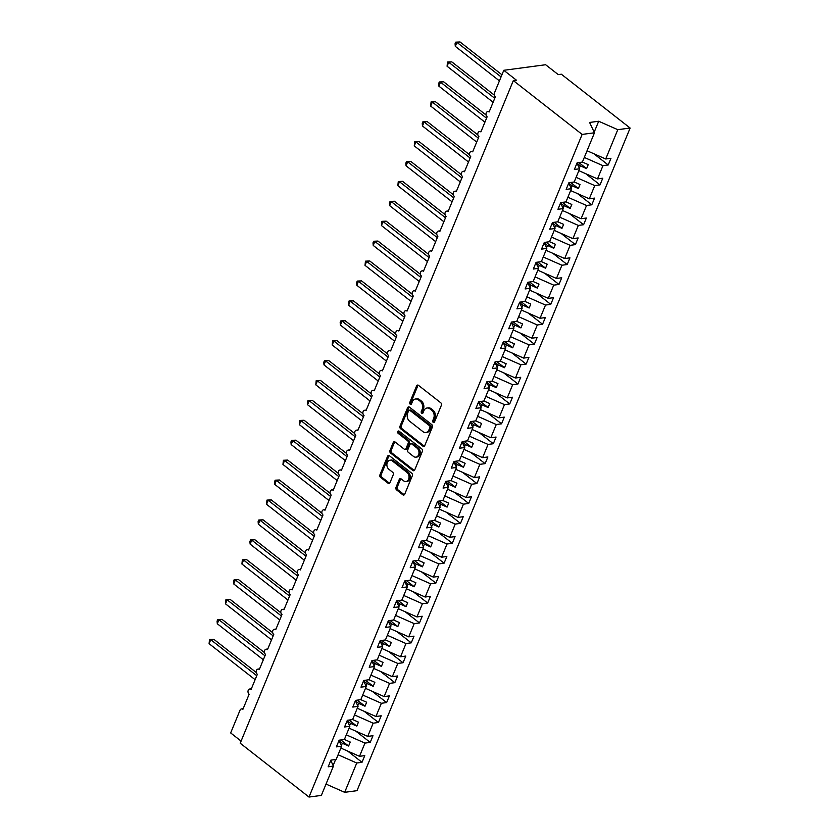 <?xml version="1.0" encoding="UTF-8"?>
<svg xmlns="http://www.w3.org/2000/svg" width="839" height="839" viewBox="0 0 839 839"><rect width="100%" height="100%" fill="white"/><g stroke="black" fill="none" stroke-linecap="round" stroke-linejoin="round"><path stroke-width="1.26" d="M433.197 422.353A1.29 0.975 -97.6 0 0 434.518 421.933L441.366 405.321A1.846 1.384 -97.6 0 0 440.769 402.783L418.462 385.332A1.846 1.384 -97.6 0 0 416.584 385.93L409.736 402.542A1.29 0.975 -97.6 0 0 411.467 403.895L412.358 401.745A5.904 4.436 -97.6 0 1 415.546 398.997A5.904 4.436 -97.6 0 1 418.378 399.846L420.245 401.304A5.904 4.436 -97.6 0 1 422.143 409.411L421.262 411.561A1.29 0.975 -97.6 0 0 422.992 412.914L423.873 410.764A5.904 4.436 -97.6 0 1 427.061 408.006A5.904 4.436 -97.6 0 1 429.904 408.866L431.76 410.323A5.904 4.436 -97.6 0 1 433.669 418.42L432.777 420.57A1.29 0.975 -97.6 0 0 433.197 422.353M395.987 487.365A1.846 1.384 -97.6 0 0 396.585 489.903L402.846 494.8A1.846 1.384 -97.6 0 0 404.723 494.202L412.327 475.755A1.846 1.384 -97.6 0 0 411.739 473.227L389.432 455.766A1.846 1.384 -97.6 0 0 387.545 456.364L379.941 474.811A1.846 1.384 -97.6 0 0 380.539 477.349L388.1 483.264A1.846 1.384 -97.6 0 0 389.978 482.666L393.239 474.769A1.846 1.384 -97.6 0 0 392.642 472.242L388.897 469.305A4.94 3.713 -97.6 0 1 386.926 464.009A4.94 3.713 -97.6 0 1 389.967 460.223A4.94 3.713 -97.6 0 1 392.337 460.936L407.02 472.43A4.94 3.713 -97.6 0 1 408.992 477.727A4.94 3.713 -97.6 0 1 405.95 481.513A4.94 3.713 -97.6 0 1 403.58 480.799L401.126 478.88A1.846 1.384 -97.6 0 0 399.249 479.478L395.987 487.365L397.225 487.207A1.846 1.384 -97.6 0 0 397.812 489.735L404.073 494.632A1.846 1.384 -97.6 0 0 404.325 494.79M554.726 227.914L555.691 225.576L561.973 228.355L563.619 224.37L557.778 221.79L563.21 208.596L557.956 209.299L560.714 202.608L565.968 201.905L571.422 188.691L566.157 189.383L568.915 182.692L574.18 182L579.634 168.775L574.369 169.478L577.127 162.787L582.381 162.084L594.463 132.782L582.13 134.418L513.332 80.586L516.404 80.177L503.788 70.298L494.433 92.993A2.821 2.118 82.4 0 0 495.335 96.863L489.095 111.996A2.821 2.118 -97.6 0 0 487.742 111.587A2.821 2.118 -97.6 0 0 486.001 113.747A2.821 2.118 -97.6 0 0 487.134 116.778L480.894 131.912A2.821 2.118 -97.6 0 0 479.541 131.503A2.821 2.118 -97.6 0 0 477.8 133.663A2.821 2.118 -97.6 0 0 478.922 136.684L472.682 151.817A2.821 2.118 -97.6 0 0 471.329 151.408A2.821 2.118 -97.6 0 0 469.588 153.568A2.821 2.118 -97.6 0 0 470.721 156.599L464.481 171.733A2.821 2.118 -97.6 0 0 463.128 171.324A2.821 2.118 -97.6 0 0 461.387 173.484A2.821 2.118 -97.6 0 0 462.509 176.505L456.269 191.638A2.821 2.118 -97.6 0 0 454.916 191.229A2.821 2.118 -97.6 0 0 453.175 193.39A2.821 2.118 -97.6 0 0 454.308 196.42L448.068 211.554A2.821 2.118 -97.6 0 0 446.715 211.145A2.821 2.118 -97.6 0 0 444.974 213.305A2.821 2.118 -97.6 0 0 446.096 216.326L439.856 231.459A2.821 2.118 -97.6 0 0 438.503 231.05A2.821 2.118 -97.6 0 0 436.762 233.221A2.821 2.118 -97.6 0 0 437.895 236.241L431.655 251.375A2.821 2.118 -97.6 0 0 430.292 250.966A2.821 2.118 -97.6 0 0 428.561 253.126A2.821 2.118 -97.6 0 0 429.683 256.147L423.443 271.28A2.821 2.118 -97.6 0 0 422.09 270.871A2.821 2.118 -97.6 0 0 420.349 273.042A2.821 2.118 -97.6 0 0 421.472 276.062L415.242 291.196A2.821 2.118 -97.6 0 0 413.879 290.787A2.821 2.118 -97.6 0 0 412.148 292.947A2.821 2.118 -97.6 0 0 413.27 295.978L407.03 311.101A2.821 2.118 -97.6 0 0 405.677 310.692A2.821 2.118 -97.6 0 0 403.937 312.863A2.821 2.118 -97.6 0 0 405.059 315.884L398.829 331.017A2.821 2.118 -97.6 0 0 397.466 330.608A2.821 2.118 -97.6 0 0 395.735 332.768A2.821 2.118 -97.6 0 0 396.857 335.799L390.617 350.922A2.821 2.118 -97.6 0 0 389.265 350.524A2.821 2.118 -97.6 0 0 387.524 352.684A2.821 2.118 -97.6 0 0 388.646 355.705L382.416 370.838A2.821 2.118 -97.6 0 0 381.053 370.429A2.821 2.118 -97.6 0 0 379.322 372.589A2.821 2.118 -97.6 0 0 380.445 375.62L374.204 390.754A2.821 2.118 -97.6 0 0 372.852 390.345A2.821 2.118 -97.6 0 0 371.111 392.505A2.821 2.118 -97.6 0 0 372.233 395.526L366.003 410.659A2.821 2.118 -97.6 0 0 364.64 410.25A2.821 2.118 -97.6 0 0 362.909 412.41A2.821 2.118 -97.6 0 0 364.032 415.441L357.792 430.575A2.821 2.118 -97.6 0 0 356.439 430.166A2.821 2.118 -97.6 0 0 354.698 432.326A2.821 2.118 -97.6 0 0 355.82 435.347L349.59 450.48A2.821 2.118 -97.6 0 0 348.227 450.071A2.821 2.118 -97.6 0 0 346.497 452.231A2.821 2.118 -97.6 0 0 347.619 455.262L341.379 470.396A2.821 2.118 -97.6 0 0 340.026 469.987A2.821 2.118 -97.6 0 0 338.285 472.147A2.821 2.118 -97.6 0 0 339.407 475.168L333.177 490.301A2.821 2.118 -97.6 0 0 331.814 489.892A2.821 2.118 -97.6 0 0 330.084 492.053A2.821 2.118 -97.6 0 0 331.206 495.083L324.966 510.217A2.821 2.118 -97.6 0 0 323.613 509.808A2.821 2.118 -97.6 0 0 321.872 511.968A2.821 2.118 -97.6 0 0 322.994 514.989L316.764 530.122A2.821 2.118 -97.6 0 0 315.401 529.713A2.821 2.118 -97.6 0 0 313.671 531.884A2.821 2.118 -97.6 0 0 314.793 534.904L308.553 550.038A2.821 2.118 -97.6 0 0 307.2 549.629A2.821 2.118 -97.6 0 0 305.459 551.789A2.821 2.118 -97.6 0 0 306.581 554.81L300.352 569.943A2.821 2.118 -97.6 0 0 298.988 569.534A2.821 2.118 -97.6 0 0 297.247 571.705A2.821 2.118 -97.6 0 0 298.38 574.725L292.14 589.859A2.821 2.118 -97.6 0 0 290.787 589.45A2.821 2.118 -97.6 0 0 289.046 591.61A2.821 2.118 -97.6 0 0 290.168 594.641L283.928 609.764A2.821 2.118 -97.6 0 0 282.575 609.355A2.821 2.118 -97.6 0 0 280.834 611.526A2.821 2.118 -97.6 0 0 281.967 614.547L275.727 629.68A2.821 2.118 -97.6 0 0 274.374 629.271A2.821 2.118 -97.6 0 0 272.633 631.431A2.821 2.118 -97.6 0 0 273.755 634.462L267.515 649.585A2.821 2.118 -97.6 0 0 266.162 649.187A2.821 2.118 -97.6 0 0 264.421 651.347A2.821 2.118 -97.6 0 0 265.554 654.368L259.314 669.501A2.821 2.118 -97.6 0 0 257.961 669.092A2.821 2.118 -97.6 0 0 256.22 671.252A2.821 2.118 -97.6 0 0 257.342 674.283L251.102 689.417A2.821 2.118 -97.6 0 0 249.749 689.008A2.821 2.118 -97.6 0 0 248.008 691.168A2.821 2.118 -97.6 0 0 249.141 694.189L242.901 709.322A2.821 2.118 -97.6 0 0 241.548 708.913A2.821 2.118 -97.6 0 0 240.017 710.234L230.662 732.929L241.087 741.089M582.13 134.418L309.004 797.05L240.216 743.218L513.332 80.586M422.887 446.17A1.846 1.384 -97.6 0 0 424.765 445.582L432.368 427.135A1.846 1.384 -97.6 0 0 431.781 424.597L409.474 407.146A1.846 1.384 -97.6 0 0 407.586 407.744L399.983 426.191A1.846 1.384 -97.6 0 0 400.581 428.719L422.887 446.17L424.115 446.012A1.846 1.384 -97.6 0 0 424.366 446.17M422.353 451.445L414.749 469.892A1.846 1.384 -97.6 0 1 412.861 470.49L390.565 453.039A1.846 1.384 -97.6 0 1 389.967 450.501L393.218 442.604A1.846 1.384 -97.6 0 1 395.106 442.006L404.146 449.085A1.846 1.384 -97.6 0 0 406.034 448.498L408.194 443.254A1.846 1.384 -97.6 0 0 407.597 440.727L398.179 433.354A1.29 0.975 -97.6 0 1 399.081 431.162L421.755 448.907A1.846 1.384 -97.6 0 1 422.353 451.445M357.771 705.767L358.725 703.439L365.017 706.207L366.653 702.233L360.822 699.653L355.547 700.376L352.789 707.067L358.054 706.375L352.6 719.589L347.336 720.292L344.577 726.983L349.842 726.28L344.389 739.505L339.134 740.197L336.376 746.888L341.63 746.196L336.187 759.41L330.923 760.113L328.164 766.804L333.429 766.101L330.776 760.48M341.63 746.196L338.977 740.575M349.842 726.28L347.189 720.659M358.054 706.375L355.39 700.754M365.972 685.862L366.937 683.523L373.219 686.302L374.865 682.317L369.024 679.737L363.748 680.471L360.99 687.162L366.255 686.459L363.602 680.838M390.596 626.125L391.551 623.797L397.843 626.565L399.479 622.59L393.648 620.011L388.373 620.734L385.615 627.425L390.88 626.723L385.426 639.947L380.161 640.65L377.403 647.341L382.668 646.638L377.214 659.863L371.96 660.555L369.202 667.246L374.467 666.544L371.803 660.933M382.668 646.638L380.015 641.017M390.88 626.723L388.216 621.112M415.211 566.398L416.175 564.06L422.457 566.839L424.104 562.854L418.262 560.274L412.987 561.008L410.229 567.688L415.494 566.996L410.051 580.21L404.786 580.913L402.028 587.604L407.293 586.901L401.839 600.126L396.574 600.829L393.816 607.52L399.081 606.817L396.428 601.196M407.293 586.901L404.629 581.28M415.494 566.996L412.84 561.375M423.422 546.483L424.387 544.144L430.669 546.923L432.305 542.938L426.474 540.368L421.199 541.092L418.441 547.783L423.705 547.08L421.042 541.459M439.835 506.662L440.8 504.323L447.082 507.102L448.718 503.117L442.887 500.547L437.612 501.271L434.854 507.962L440.118 507.259L434.665 520.484L429.4 521.176L426.642 527.867L431.907 527.175L429.253 521.554M440.118 507.259L437.455 501.638M448.036 486.756L449.001 484.418L455.283 487.197L456.93 483.212L451.088 480.632L445.813 481.355L443.055 488.046L448.32 487.354L445.666 481.733M472.661 427.02L473.626 424.681L479.908 427.46L481.544 423.475L475.713 420.895L470.438 421.629L467.68 428.32L472.944 427.617L467.491 440.842L462.226 441.534L459.468 448.225L464.733 447.533L459.29 460.747L454.025 461.45L451.267 468.141L456.531 467.438L453.868 461.817M464.733 447.533L462.079 441.912M472.944 427.617L470.28 421.996M497.275 367.283L498.24 364.955L504.522 367.723L506.169 363.748L500.327 361.169L495.052 361.892L492.304 368.583L497.558 367.891L492.115 381.105L486.851 381.808L484.093 388.499L489.357 387.796L483.904 401.021L478.639 401.713L475.891 408.404L481.146 407.712L478.492 402.091M489.357 387.796L486.693 382.175M497.558 367.891L494.905 362.27M505.487 347.377L506.452 345.039L512.734 347.818L514.37 343.833L508.539 341.253L503.264 341.987L500.505 348.678L505.77 347.975L503.106 342.354M530.101 287.641L531.066 285.302L537.348 288.081L538.995 284.106L533.153 281.526L527.888 282.25L525.13 288.941L530.384 288.238L524.941 301.463L519.677 302.166L516.918 308.857L522.183 308.154L516.73 321.379L511.475 322.071L508.717 328.762L513.971 328.059L511.318 322.449M522.183 308.154L519.519 302.533M530.384 288.238L527.731 282.617M557.767 221.821L552.502 222.513L549.744 229.204L555.009 228.512L549.555 241.726L544.301 242.429L541.543 249.12L546.797 248.417L541.354 261.642L536.09 262.345L533.331 269.025L538.596 268.333L535.932 262.712M546.797 248.417L544.144 242.796M555.009 228.512L552.356 222.891M563.21 208.596L560.557 202.975M571.422 188.691L568.769 183.07M347.682 751.083L362.018 762.305L364.776 755.614L359.512 756.317L364.965 743.092L346.308 734.849M340.865 748.073L359.512 756.317M355.883 731.178L370.219 742.4L372.977 735.709L367.723 736.401L373.166 723.187L354.519 714.943M349.066 728.168L367.723 736.401M364.095 711.262L378.431 722.484L381.189 715.793L375.924 716.496L381.378 703.271L362.721 695.028M357.278 708.252L375.924 716.496M372.296 691.357L386.632 702.579L389.39 695.888L384.136 696.58L389.579 683.366L370.932 675.122M365.479 688.337L384.136 696.58M380.507 671.441L394.844 682.663L397.602 675.972L392.337 676.674L397.791 663.45L379.134 655.207M373.691 668.431L392.337 676.674M388.709 651.536L403.045 662.758L405.803 656.067L400.549 656.759L405.992 643.544L387.345 635.301M381.892 648.516L400.549 656.759M396.92 631.62L411.257 642.842L414.015 636.151L408.75 636.853L414.204 623.629L395.547 615.386M390.104 628.61L408.75 636.853M405.122 611.715L419.469 622.937L422.216 616.246L416.962 616.938L422.405 603.723L403.758 595.48M398.305 608.695L416.962 616.938M413.333 591.799L427.67 603.021L430.428 596.33L425.163 597.032L430.617 583.808L411.959 575.564M406.516 588.789L425.163 597.032M421.535 571.894L435.881 583.105L438.629 576.424L433.375 577.117L438.818 563.902L420.171 555.659M414.718 568.873L433.375 577.117M429.746 551.978L444.083 563.2L446.841 556.509L441.576 557.211L447.03 543.987L428.372 535.743M422.929 548.968L441.576 557.211M437.948 532.062L452.294 543.284L455.053 536.603L449.788 537.296L455.231 524.081L436.584 515.838M431.131 529.052L449.788 537.296M446.159 512.157L460.496 523.379L463.254 516.688L457.989 517.39L463.443 504.166L444.785 495.922M439.342 509.147L457.989 517.39M454.36 492.241L468.707 503.463L471.466 496.772L466.201 497.475L471.644 484.25L452.997 476.017M447.544 489.231L466.201 497.475M462.572 472.336L476.909 483.558L479.667 476.867L474.402 477.569L479.856 464.345L461.198 456.101M455.755 469.326L474.402 477.569M470.773 452.42L485.12 463.642L487.879 456.951L482.614 457.654L488.057 444.429L469.41 436.186M463.957 449.41L482.614 457.654M478.985 432.515L493.322 443.737L496.08 437.046L490.815 437.738L496.269 424.524L477.611 416.28M472.168 429.505L490.815 437.738M487.186 412.599L501.533 423.821L504.291 417.13L499.027 417.832L504.47 404.608L485.823 396.365M480.369 409.589L499.027 417.832M495.398 392.694L509.734 403.916L512.493 397.225L507.228 397.917L512.681 384.702L494.024 376.459M488.581 389.674L507.228 397.917M503.599 372.778L517.946 384L520.704 377.309L515.44 378.011L520.883 364.787L502.236 356.544M496.782 369.768L515.44 378.011M511.811 352.873L526.147 364.095L528.906 357.404L523.641 358.096L529.094 344.881L510.437 336.638M504.994 349.853L523.641 358.096M520.012 332.957L534.359 344.179L537.117 337.488L531.853 338.19L537.306 324.966L518.649 316.723M513.195 329.947L531.853 338.19M528.224 313.052L542.56 324.274L545.319 317.582L540.054 318.275L545.507 305.06L526.861 296.817M521.407 310.031L540.054 318.275M536.425 293.136L550.772 304.358L553.53 297.667L548.266 298.369L553.719 285.145L535.062 276.901M529.608 290.126L548.266 298.369M544.637 273.231L558.973 284.452L561.731 277.761L556.467 278.454L561.92 265.239L543.273 256.996M537.82 270.21L556.467 278.454M552.849 253.315L567.185 264.537L569.943 257.846L564.678 258.548L570.132 245.324L551.475 237.08M546.021 250.305L564.678 258.548M561.05 233.399L575.386 244.621L578.144 237.94L572.89 238.633L578.333 225.418L559.686 217.175M554.233 230.389L572.89 238.633M569.261 213.494L583.598 224.716L586.356 218.025L581.091 218.727L586.545 205.503L567.888 197.259M562.445 210.484L581.091 218.727M577.463 193.578L591.799 204.8L594.557 198.109L589.303 198.812L594.746 185.587L576.099 177.354M570.646 190.568L589.303 198.812M585.674 173.673L600.011 184.895L602.769 178.204L597.504 178.906L602.958 165.682L608.212 164.979L610.97 158.288L605.716 158.99L617.787 129.678L630.131 128.042L561.333 74.21L558.26 74.619L545.633 64.739L503.788 70.298M578.858 170.663L597.504 178.906M579.634 168.775L576.97 163.154M587.059 150.747L605.716 158.99M338.107 754.764L356.753 763.008L362.018 762.305M370.219 742.4L364.965 743.092M378.431 722.484L373.166 723.187M386.632 702.579L381.378 703.271M394.844 682.663L389.579 683.366M403.045 662.758L397.791 663.45M411.257 642.842L405.992 643.544M419.469 622.937L414.204 623.629M427.67 603.021L422.405 603.723M435.881 583.105L430.617 583.808M444.083 563.2L438.818 563.902M452.294 543.284L447.03 543.987M460.496 523.379L455.231 524.081M468.707 503.463L463.443 504.166M476.909 483.558L471.644 484.25M485.12 463.642L479.856 464.345M493.322 443.737L488.057 444.429M501.533 423.821L496.269 424.524M509.734 403.916L504.47 404.608M517.946 384L512.681 384.702M526.147 364.095L520.883 364.787M534.359 344.179L529.094 344.881M542.56 324.274L537.306 324.966M550.772 304.358L545.507 305.06M558.973 284.452L553.719 285.145M567.185 264.537L561.92 265.239M575.386 244.621L570.132 245.324M583.598 224.716L578.333 225.418M591.799 204.8L586.545 205.503M600.011 184.895L594.746 185.587M360.801 699.684L366.255 686.459M369.013 679.768L374.467 666.544M393.638 620.042L399.081 606.817M418.252 560.305L423.705 547.08M426.464 540.389L431.907 527.175M442.877 500.568L448.32 487.354M451.078 480.663L456.531 467.438M475.703 420.926L481.146 407.712M500.317 361.2L505.77 347.975M508.528 341.284L513.971 328.059M533.143 281.547L538.596 268.333M309.004 797.05L321.347 795.414L333.429 766.101M326.025 784.077L344.672 792.32L356.753 763.008M344.672 792.32L357.015 790.674L630.131 128.042M341.347 745.598L342.312 743.26L348.604 746.039L350.241 742.054L344.409 739.474M339.029 740.69L342.312 743.26M349.559 725.683L350.524 723.344L356.806 726.123L358.452 722.138L352.611 719.558M347.241 720.774L350.524 723.344M355.442 700.869L358.725 703.439M363.654 680.953L366.937 683.523M374.184 665.946L375.138 663.618L381.43 666.386L383.066 662.411L377.235 659.832M371.855 661.048L375.138 663.618M382.385 646.04L383.35 643.702L389.632 646.481L391.278 642.496L385.437 639.916M380.067 641.132L383.35 643.702M388.268 621.227L391.551 623.797M398.798 606.219L399.763 603.881L406.045 606.66L407.691 602.675L401.85 600.095M396.48 601.311L399.763 603.881M407.009 586.304L407.964 583.965L414.256 586.744L415.892 582.769L410.061 580.189M404.681 581.406L407.964 583.965M412.893 561.49L416.175 564.06M421.094 541.575L424.387 544.144M431.624 526.577L432.588 524.239L438.87 527.018L440.517 523.033L434.675 520.453M429.306 521.669L432.588 524.239M437.518 501.753L440.8 504.323M445.719 481.848L449.001 484.418M456.248 466.841L457.213 464.502L463.495 467.281L465.131 463.296L459.3 460.716M453.93 461.932L457.213 464.502M464.449 446.935L465.414 444.597L471.696 447.376L473.343 443.391L467.501 440.811M462.132 442.027L465.414 444.597M470.343 422.111L473.626 424.681M480.862 407.114L481.827 404.776L488.109 407.544L489.756 403.569L483.914 400.99M478.545 402.206L481.827 404.776M489.074 387.199L490.039 384.86L496.321 387.639L497.957 383.654L492.126 381.074M486.756 382.29L490.039 384.86M494.958 362.385L498.24 364.955M503.169 342.469L506.452 345.039M513.688 327.462L514.653 325.133L520.935 327.902L522.582 323.927L516.74 321.347M511.371 322.564L514.653 325.133M521.9 307.556L522.865 305.218L529.147 307.997L530.783 304.012L524.952 301.432M519.582 302.648L522.865 305.218M527.783 282.743L531.066 285.302M538.313 267.735L539.278 265.397L545.56 268.176L547.196 264.191L541.365 261.611M535.995 262.827L539.278 265.397M546.514 247.82L547.479 245.481L553.761 248.26L555.408 244.275L549.576 241.705M544.196 242.911L547.479 245.481M552.408 223.006L555.691 225.576M562.927 207.999L563.892 205.66L570.184 208.439L571.82 204.454L565.989 201.884M560.609 203.09L563.892 205.66M571.139 188.093L572.104 185.755L578.386 188.534L580.032 184.549L574.191 181.969M568.821 183.185L572.104 185.755M579.35 168.178L580.305 165.839L586.597 168.618L588.233 164.633L582.402 162.053M584.301 157.438L602.958 165.682M577.022 163.269L580.305 165.839M593.876 153.757L608.212 164.979M594.463 132.782L589.586 122.452L598.689 121.246L617.787 129.678M594.18 132.184L598.689 121.246M333.146 765.504L335.621 759.484M578.847 162.556L586.597 168.618M570.635 182.472L578.386 188.534M562.434 202.377L570.184 208.439M554.222 222.293L561.973 228.355M546.021 242.198L553.761 248.26M537.809 262.114L545.56 268.176M529.608 282.019L537.348 288.081M521.397 301.935L529.147 307.997M513.195 321.84L520.935 327.902M504.984 341.756L512.734 347.818M496.782 361.661L504.522 367.723M488.571 381.577L496.321 387.639M480.369 401.482L488.109 407.544M472.158 421.398L479.908 427.46M463.957 441.314L471.696 447.376M455.745 461.219L463.495 467.281M447.544 481.135L455.283 487.197M439.332 501.04L447.082 507.102M431.131 520.956L438.87 527.018M422.919 540.861L430.669 546.923M414.718 560.777L422.457 566.839M406.506 580.682L414.256 586.744M398.305 600.598L406.045 606.66M390.093 620.503L397.843 626.565M381.892 640.419L389.632 646.481M373.68 660.324L381.43 666.386M365.468 680.24L373.219 686.302M357.267 700.146L365.017 706.207M349.055 720.061L356.806 726.123M340.854 739.977L348.604 746.039M434.392 422.153A1.29 0.975 -97.6 0 1 434.015 420.412L434.896 418.262A5.904 4.436 -97.6 0 0 432.997 410.156L431.76 410.323M427.061 408.006L428.299 407.848A5.904 4.436 -97.6 0 1 431.131 408.698L432.997 410.156M415.546 398.997L416.773 398.829A5.904 4.436 -97.6 0 1 419.615 399.689L421.472 401.136A5.904 4.436 -97.6 0 1 423.37 409.243L422.489 411.393A1.29 0.975 -97.6 0 0 422.866 413.145M418.221 385.174A1.846 1.384 -97.6 0 0 417.812 385.762L410.963 402.374A1.29 0.975 -97.6 0 0 411.351 404.125M409.233 406.988A1.846 1.384 -97.6 0 0 408.824 407.576L401.22 426.023A1.846 1.384 -97.6 0 0 401.808 428.561L424.115 446.012M429.925 427.491A1.29 0.975 -97.6 0 0 429.516 425.719L409.935 410.397A1.29 0.975 -97.6 0 0 408.614 410.816L407.681 413.082A5.904 4.436 -97.6 0 0 409.589 421.188L422.971 431.666A5.904 4.436 -97.6 0 0 425.803 432.515A5.904 4.436 -97.6 0 0 428.991 429.757L429.925 427.491L431.162 427.334A1.29 0.975 -97.6 0 0 430.743 425.562L429.516 425.719M409.317 410.219L410.544 410.051A1.29 0.975 -97.6 0 1 411.162 410.24L430.743 425.562M425.803 432.515L427.041 432.347A5.904 4.436 -97.6 0 0 430.229 429.599L428.991 429.757M431.162 427.334L430.229 429.599M394.854 441.859A1.846 1.384 -97.6 0 0 394.456 442.447L391.194 450.333A1.846 1.384 -97.6 0 0 391.792 452.871L414.099 470.322A1.846 1.384 -97.6 0 0 414.34 470.48M405.038 449.358L406.265 449.19A1.846 1.384 -97.6 0 0 407.261 448.33L409.422 443.097A1.846 1.384 -97.6 0 0 408.824 440.559L399.406 433.197L398.179 433.354M399.112 431.194A1.29 0.975 -97.6 0 0 399.406 433.197M413.533 456.437A4.94 3.713 -97.6 0 0 415.913 457.15A4.94 3.713 -97.6 0 0 418.955 453.364A4.94 3.713 -97.6 0 0 416.983 448.068L411.813 444.02A1.846 1.384 -97.6 0 0 409.925 444.618L407.764 449.851A1.846 1.384 -97.6 0 0 408.362 452.389L413.533 456.437M415.913 457.15L417.14 456.982A4.94 3.713 -97.6 0 0 420.182 453.196A4.94 3.713 -97.6 0 0 418.21 447.911L416.983 448.068M410.921 443.758L412.148 443.59A1.846 1.384 -97.6 0 1 413.04 443.862L418.21 447.911M400.885 478.723A1.846 1.384 -97.6 0 0 400.476 479.31L397.225 487.207M405.95 481.513L407.177 481.345A4.94 3.713 -97.6 0 0 410.219 477.559A4.94 3.713 -97.6 0 0 408.257 472.263L407.02 472.43M389.967 460.223L391.194 460.066A4.94 3.713 -97.6 0 1 393.575 460.779L408.257 472.263M389.191 455.619A1.846 1.384 -97.6 0 0 388.782 456.196L381.179 474.654A1.846 1.384 -97.6 0 0 381.766 477.181L389.327 483.096A1.846 1.384 -97.6 0 0 389.579 483.254M501.942 74.765L460.013 41.95L456.93 42.359L455.294 46.344L499.425 80.88M455.294 46.344L455.063 43.743L455.724 42.149L456.93 42.359L501.061 76.894M455.724 42.149L460.013 41.95M494.286 95.101L451.802 61.866L448.729 62.264L447.082 66.25L493.112 102.264M447.082 66.25L447.512 62.055L448.729 62.264L494.748 98.289M447.512 62.055L451.802 61.866M486.075 115.016L443.6 81.771L440.517 82.18L438.881 86.165L484.9 122.179M438.881 86.165L438.65 83.564L439.311 81.97L440.517 82.18L486.547 118.194M439.311 81.97L443.6 81.771M477.873 134.922L435.389 101.687L432.316 102.096L430.669 106.071L476.699 142.085M430.669 106.071L431.099 101.876L432.316 102.096L478.335 138.11M431.099 101.876L435.389 101.687M469.662 154.837L427.187 121.592L424.104 122.001L422.468 125.986L468.487 162M422.468 125.986L422.237 123.385L422.898 121.791L424.104 122.001L470.134 158.015M422.898 121.791L427.187 121.592M461.46 174.743L418.976 141.508L415.903 141.917L414.256 145.892L460.286 181.906M414.256 145.892L414.686 141.697L415.903 141.917L461.922 177.931M414.686 141.697L418.976 141.508M453.249 194.658L410.774 161.413L407.691 161.822L406.055 165.807L452.074 201.821M406.055 165.807L405.824 163.206L406.485 161.612L407.691 161.822L453.721 197.836M406.485 161.612L410.774 161.413M445.048 214.564L402.563 181.329L399.49 181.738L397.843 185.713L443.873 221.737M397.843 185.713L398.273 181.528L399.49 181.738L445.509 217.752M398.273 181.528L402.563 181.329M436.836 234.48L394.361 201.234L391.278 201.643L389.642 205.628L435.661 241.642M389.642 205.628L389.411 203.028L390.072 201.433L391.278 201.643L437.308 237.657M390.072 201.433L394.361 201.234M428.624 254.385L386.15 221.15L383.077 221.559L381.43 225.534L427.46 261.558M381.43 225.534L381.86 221.349L383.077 221.559L429.096 257.573M381.86 221.349L386.15 221.15M420.423 274.301L377.949 241.055L374.865 241.464L373.229 245.449L419.248 281.464M373.229 245.449L372.998 242.849L373.659 241.254L374.865 241.464L420.895 277.478M373.659 241.254L377.949 241.055M412.211 294.206L369.737 260.971L366.664 261.38L365.017 265.365L411.047 301.379M365.017 265.365L365.447 261.17L366.664 261.38L412.683 297.394M365.447 261.17L369.737 260.971M404.01 314.122L361.536 280.876L358.452 281.285L356.816 285.27L402.835 321.285M356.816 285.27L356.585 282.67L357.246 281.075L358.452 281.285L404.482 317.299M357.246 281.075L361.536 280.876M395.798 334.027L353.324 300.792L350.251 301.201L348.604 305.186L394.634 341.2M348.604 305.186L349.034 300.991L350.251 301.201L396.27 337.215M349.034 300.991L353.324 300.792M387.597 353.943L345.112 320.697L342.039 321.106L340.403 325.092L386.422 361.106M340.403 325.092L340.173 322.491L340.833 320.897L342.039 321.106L388.069 357.131M340.833 320.897L345.112 320.697M379.385 373.858L336.911 340.613L333.838 341.022L332.192 345.007L378.221 381.021M332.192 345.007L332.622 340.812L333.838 341.022L379.857 377.036M332.622 340.812L336.911 340.613M371.184 393.764L328.699 360.529L325.626 360.927L323.99 364.913L370.009 400.927M323.99 364.913L323.76 362.312L324.42 360.718L325.626 360.927L371.656 396.952M324.42 360.718L328.699 360.529M362.972 413.679L320.498 380.434L317.425 380.843L315.779 384.828L361.808 420.842M315.779 384.828L316.209 380.633L317.425 380.843L363.444 416.857M316.209 380.633L320.498 380.434M354.771 433.585L312.286 400.35L309.213 400.759L307.567 404.734L353.597 440.748M307.567 404.734L307.347 402.133L308.007 400.539L309.213 400.759L355.243 436.773M308.007 400.539L312.286 400.35M346.559 453.5L304.085 420.255L301.002 420.664L299.366 424.649L345.395 460.663M299.366 424.649L299.796 420.454L301.002 420.664L347.031 456.678M299.796 420.454L304.085 420.255M338.358 473.406L295.873 440.171L292.801 440.58L291.154 444.555L337.184 480.569M291.154 444.555L290.934 441.954L291.594 440.36L292.801 440.58L338.82 476.594M291.594 440.36L295.873 440.171M330.147 493.322L287.672 460.076L284.589 460.485L282.953 464.47L328.972 500.484M282.953 464.47L283.383 460.275L284.589 460.485L330.618 496.499M283.383 460.275L287.672 460.076M321.945 513.227L279.46 479.992L276.388 480.401L274.741 484.376L320.771 520.4M274.741 484.376L274.521 481.775L275.182 480.191L276.388 480.401L322.407 516.415M275.182 480.191L279.46 479.992M313.734 533.143L271.259 499.897L268.176 500.306L266.54 504.291L312.559 540.306M266.54 504.291L266.97 500.096L268.176 500.306L314.206 536.32M266.97 500.096L271.259 499.897M305.532 553.048L263.047 519.813L259.975 520.222L258.328 524.197L304.358 560.221M258.328 524.197L258.108 521.596L258.769 520.012L259.975 520.222L305.994 556.236M258.769 520.012L263.047 519.813M297.321 572.964L254.846 539.718L251.763 540.127L250.127 544.112L296.146 580.127M250.127 544.112L249.896 541.512L250.557 539.917L251.763 540.127L297.793 576.141M250.557 539.917L254.846 539.718M289.119 592.869L246.635 559.634L243.562 560.043L241.915 564.018L287.945 600.042M241.915 564.018L242.345 559.833L243.562 560.043L289.581 596.057M242.345 559.833L246.635 559.634M280.908 612.785L238.433 579.539L235.35 579.948L233.714 583.934L279.733 619.948M233.714 583.934L233.483 581.333L234.144 579.739L235.35 579.948L281.38 615.962M234.144 579.739L238.433 579.539M272.706 632.69L230.222 599.455L227.149 599.864L225.502 603.849L271.532 639.863M225.502 603.849L225.932 599.654L227.149 599.864L273.168 635.878M225.932 599.654L230.222 599.455M264.495 652.606L222.02 619.36L218.937 619.769L217.301 623.755L263.32 659.769M217.301 623.755L217.07 621.154L217.731 619.56L218.937 619.769L264.967 655.794M217.731 619.56L222.02 619.36M256.294 672.521L213.809 639.276L210.736 639.685L209.089 643.67L255.119 679.684M209.089 643.67L209.519 639.475L210.736 639.685L256.755 675.699M209.519 639.475L213.809 639.276M434.896 418.262L433.669 418.42M431.131 408.698L429.904 408.866M422.489 411.393L421.262 411.561M423.37 409.243L422.143 409.411M421.472 401.136L420.245 401.304M419.615 399.689L418.378 399.846M410.963 402.374L409.736 402.542M417.812 385.762L416.584 385.93M434.015 420.412L432.777 420.57M401.808 428.561L400.581 428.719M401.22 426.023L399.983 426.191M408.824 407.576L407.586 407.744M411.162 410.24L409.935 410.397M414.099 470.322L412.861 470.49M391.792 452.871L390.565 453.039M391.194 450.333L389.967 450.501M394.456 442.447L393.218 442.604M407.261 448.33L406.034 448.498M409.422 443.097L408.194 443.254M408.824 440.559L407.597 440.727M413.04 443.862L411.813 444.02M400.476 479.31L399.249 479.478M393.575 460.779L392.337 460.936M389.327 483.096L388.1 483.264M381.766 477.181L380.539 477.349M381.179 474.654L379.941 474.811M388.782 456.196L387.545 456.364M404.073 494.632L402.846 494.8M397.812 489.735L396.585 489.903M489.357 111.377L487.742 111.587M481.146 131.283L479.541 131.503M472.944 151.198L471.329 151.408M464.733 171.104L463.128 171.324M456.531 191.019L454.916 191.229M448.32 210.925L446.715 211.145M440.118 230.84L438.503 231.05M431.907 250.746L430.292 250.966M423.705 270.661L422.09 270.871M415.494 290.577L413.879 290.787M407.293 310.482L405.677 310.692M399.081 330.398L397.466 330.608M390.88 350.303L389.265 350.524M382.668 370.219L381.053 370.429M374.467 390.125L372.852 390.345M366.255 410.04L364.64 410.25M358.054 429.946L356.439 430.166M349.842 449.861L348.227 450.071M341.641 469.767L340.026 469.987M333.429 489.682L331.814 489.892M325.228 509.588L323.613 509.808M317.016 529.503L315.401 529.713M308.804 549.409L307.2 549.629M300.603 569.324L298.988 569.534M292.392 589.24L290.787 589.45M284.19 609.145L282.575 609.355M275.979 629.061L274.374 629.271M267.777 648.966L266.162 649.187M259.566 668.882L257.961 669.092M251.364 688.788L249.749 689.008M243.153 708.703L241.548 708.913"/></g></svg>
